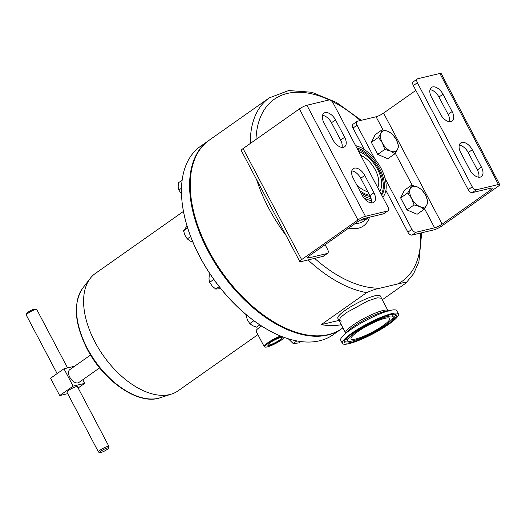 <?xml version="1.0" encoding="UTF-8"?>
<svg xmlns="http://www.w3.org/2000/svg" width="526" height="526" viewBox="0 0 526 526"><rect width="100%" height="100%" fill="white"/><g stroke="black" fill="none" stroke-linecap="round" stroke-linejoin="round"><path stroke-width="0.79" d="M267.918 344.74A7.844 1.427 152.2 0 0 267.944 344.859A7.844 1.427 152.2 0 0 272.277 344.011A7.844 1.427 152.2 0 0 279.444 340.118A7.844 1.427 152.2 0 0 281.824 337.541A7.844 1.427 152.2 0 0 281.739 337.449M270.292 342.59A8.14 1.479 152.2 0 0 267.819 344.951A8.14 1.479 152.2 0 0 271.718 344.609A8.14 1.479 152.2 0 0 279.753 340.329A8.14 1.479 152.2 0 0 281.969 337.488A8.14 1.479 152.2 0 0 270.292 342.59M367.832 191.701A21.638 12.322 -125.2 0 1 356.7 184.856M383.119 325.607A21.862 3.971 152.2 0 0 389.753 318.454A21.862 3.971 152.2 0 0 377.642 320.847A21.862 3.971 152.2 0 0 357.706 331.689A21.862 3.971 152.2 0 0 351.079 338.843A21.862 3.971 152.2 0 0 363.19 336.449A21.862 3.971 152.2 0 0 383.119 325.607M90.564 355.017L69.807 369.64A7.864 4.478 54.8 0 0 70.195 377.918A7.864 4.478 54.8 0 0 77.947 382.915A7.864 4.478 54.8 0 0 78.867 382.501L99.624 367.884M67.558 367.924L36.807 309.59A5.937 1.078 152.2 0 0 36.623 309.466A5.937 1.078 152.2 0 0 28.102 313.187A5.937 1.078 152.2 0 0 26.3 314.903A5.937 1.078 152.2 0 0 26.3 315.127L57.13 373.598M100.111 452.544L98.645 452.117A5.937 1.078 -27.8 0 1 98.461 451.992A5.937 1.078 -27.8 0 1 100.262 450.046A5.937 1.078 -27.8 0 1 105.673 447.107A5.937 1.078 -27.8 0 1 108.961 446.456A5.937 1.078 -27.8 0 1 108.967 446.679L108.487 448.126A4.819 0.874 152.2 0 0 106.18 448.33A4.819 0.874 152.2 0 0 101.426 450.861A4.819 0.874 152.2 0 0 100.111 452.544A4.819 0.874 152.2 0 0 107.028 449.526A4.819 0.874 152.2 0 0 108.487 448.126M98.461 451.992L66.953 392.232A5.937 1.078 -27.8 0 1 68.755 390.292A5.937 1.078 -27.8 0 1 74.173 387.346A5.937 1.078 -27.8 0 1 77.46 386.695L108.961 446.456M26.3 314.903L26.773 313.457A4.819 0.874 -27.8 0 1 28.24 312.056A4.819 0.874 -27.8 0 1 35.157 309.038L36.623 309.466M281.476 336.377A11.487 2.091 152.2 0 0 268.345 343.057A11.487 2.091 152.2 0 0 265.209 347.068A11.487 2.091 152.2 0 0 281.699 339.862A11.487 2.091 152.2 0 0 284.513 337.528M265.209 347.068L264.585 346.884A11.966 2.176 -27.8 0 1 264.216 346.627A11.966 2.176 -27.8 0 1 267.846 342.709A11.966 2.176 -27.8 0 1 280.654 336.042M264.216 346.627L256.188 331.4L256.142 330.565A11.966 2.176 -27.8 0 1 259.706 327.271A11.966 2.176 -27.8 0 1 261.573 326.035M369.101 202.326A31.659 18.022 54.8 0 0 371.376 202.549M363.854 197.921A31.659 18.022 54.8 0 0 371.461 200.63M382.803 197.23A31.659 18.022 54.8 0 0 381.166 168.57A31.659 18.022 54.8 0 0 355.602 145.636M360.428 220.144A39.891 22.71 54.8 0 0 368.641 217.619A39.891 22.71 54.8 0 0 369.074 217.304M382.257 299.787L405.888 283.126L413.62 273.684L418.88 261.869L421.701 232.775M405.651 283.31C406.572 281.495 400.628 283.448 397.465 284.02L380.259 288.136C376.734 288.689 372.217 290.188 366.707 292.627L321.228 324.647A115.214 65.592 54.8 0 0 341.275 324.7M356.786 147.878A29.259 16.661 -125.2 0 1 379.772 168.905A29.259 16.661 -125.2 0 1 381.626 194.988M358.64 151.389A25.57 14.557 -125.2 0 1 377.622 169.418A25.57 14.557 -125.2 0 1 380.331 190.491A25.57 14.557 -125.2 0 1 379.772 191.471M369.732 195.297A25.57 14.557 -125.2 0 1 359.745 190.629M381.449 298.17L380.252 295.895A23.979 4.359 152.2 0 0 366.97 298.525A23.979 4.359 152.2 0 0 345.109 310.412A23.979 4.359 152.2 0 0 337.837 318.263L339.033 320.538M361.257 120.309L336.581 102.504L311.74 92.247L288.656 90.544L269.292 97.882L209.223 140.179A115.214 65.592 54.8 0 0 214.884 261.435A115.214 65.592 54.8 0 0 328.395 334.595A115.214 65.592 54.8 0 0 341.887 328.579L342.932 327.843M398.419 313.884L396.735 310.688A31.659 5.753 152.2 0 0 391.495 310.149A31.659 5.753 152.2 0 0 350.329 329.855A31.659 5.753 152.2 0 0 343.241 335.595A31.659 5.753 152.2 0 0 340.73 340.223L342.413 343.412A31.659 5.753 152.2 0 0 359.948 339.947A31.659 5.753 152.2 0 0 388.819 324.246A31.659 5.753 152.2 0 0 398.419 313.884A31.659 5.753 152.2 0 0 380.883 317.349A31.659 5.753 152.2 0 0 352.012 333.05A31.659 5.753 152.2 0 0 342.413 343.412M355.53 332.208A25.616 4.655 152.2 0 0 347.995 340.881A25.616 4.655 152.2 0 0 362.782 337.436A25.616 4.655 152.2 0 0 385.302 325.088A25.616 4.655 152.2 0 0 393.172 317.06A25.616 4.655 152.2 0 0 379.706 319.177A25.616 4.655 152.2 0 0 355.53 332.208M387.432 324.581A29.278 5.319 152.2 0 0 396.039 314.666A29.278 5.319 152.2 0 0 379.141 318.598A29.278 5.319 152.2 0 0 353.4 332.715A29.278 5.319 152.2 0 0 344.398 341.893A29.278 5.319 152.2 0 0 359.797 339.48A29.278 5.319 152.2 0 0 387.432 324.581M194.653 159.339A114.892 65.415 54.8 0 0 208.349 250.646A114.892 65.415 54.8 0 0 318.94 335.838M341.565 328.803A115.214 65.592 -125.2 0 1 341.249 329.033A115.214 65.592 -125.2 0 1 207.948 250.843A115.214 65.592 -125.2 0 1 208.579 140.633A115.214 65.592 -125.2 0 1 208.901 140.403M277.347 334.628A114.892 65.415 -125.2 0 1 277.228 334.569A114.892 65.415 -125.2 0 1 199.768 256.688A114.892 65.415 -125.2 0 1 181.792 199.038A114.892 65.415 -125.2 0 1 181.779 198.907M208.579 140.633L200.432 146.373A115.214 65.592 54.8 0 0 181.766 198.769A115.214 65.592 54.8 0 0 199.795 256.583A115.214 65.592 54.8 0 0 277.472 334.681A115.214 65.592 54.8 0 0 333.096 334.773L341.249 329.033M183.456 211.413L95.416 273.402A71.806 40.883 54.8 0 0 90.255 278.366A71.806 40.883 54.8 0 0 95.022 342.091A71.806 40.883 54.8 0 0 171.693 394.013A71.806 40.883 54.8 0 0 178.104 390.825L257.898 334.641M411.523 185.237L410.346 188.571L407.735 192.91L411.621 198.414L414.074 204.936L419.853 206.6L424.199 209.282L426.81 204.936L427.986 201.609L425.534 195.087L421.648 189.584L417.302 186.908L411.523 185.237L404.435 190.228L400.648 197.907L407.735 192.91M414.074 204.936L406.986 209.927L417.111 214.273L424.199 209.282M406.986 209.927L400.648 197.907M411.621 198.414A11.966 6.812 -125.2 0 1 410.346 188.571A11.966 6.812 -125.2 0 1 417.302 186.908A11.966 6.812 54.8 0 1 425.534 195.087A11.966 6.812 -125.2 0 1 426.81 204.936A11.966 6.812 -125.2 0 1 419.853 206.6A11.966 6.812 -125.2 0 1 411.621 198.414M382.251 129.718L381.074 133.045L378.464 137.391L382.349 142.894L384.802 149.41L390.581 151.08L394.927 153.756L397.538 149.417L398.715 146.083L396.262 139.568L392.376 134.064L388.03 131.382L382.251 129.718L375.156 134.709L371.369 142.382L378.464 137.391M384.802 149.41L377.707 154.401L387.833 158.753L394.927 153.756M377.707 154.401L371.369 142.382M382.349 142.894A11.966 6.812 -125.2 0 1 381.074 133.045A11.966 6.812 -125.2 0 1 388.03 131.382A11.966 6.812 54.8 0 1 396.262 139.568A11.966 6.812 -125.2 0 1 397.538 149.417A11.966 6.812 -125.2 0 1 390.581 151.08A11.966 6.812 -125.2 0 1 382.349 142.894M357.042 125.221L353.005 128.061A3.991 2.268 -125.2 0 1 353.031 124.248L357.062 121.407A3.991 2.268 54.8 0 0 357.042 125.221L375.038 159.358M415.856 90.367L383.572 113.103A5.983 1.085 152.2 0 1 376.07 116.765L357.529 121.197A3.991 2.268 54.8 0 0 357.062 121.407M417.361 82.746L413.331 85.587A3.991 2.268 -125.2 0 1 413.351 81.767L417.388 78.933A3.991 2.268 54.8 0 0 417.361 82.746L472.249 186.848A3.991 2.268 54.8 0 0 476.398 189.768L498.431 184.501A5.983 1.085 -27.8 0 1 499.7 184.541A5.983 1.085 -27.8 0 1 497.885 186.5L441.57 226.154A5.983 1.085 -27.8 0 1 434.075 229.816L412.042 235.083A3.991 2.268 -125.2 0 1 407.893 232.17L411.93 229.329A3.991 2.268 54.8 0 0 416.079 232.242L434.621 227.811A5.983 1.085 152.2 0 0 442.116 224.148L490.363 190.175A5.983 1.085 152.2 0 0 492.178 188.216A5.983 1.085 152.2 0 0 490.909 188.17L472.368 192.608A3.991 2.268 -125.2 0 1 468.219 189.689L472.249 186.848M499.7 184.541L441.15 73.495A5.983 1.085 -27.8 0 0 439.881 73.456L417.854 78.722A3.991 2.268 54.8 0 0 417.388 78.933M472.263 149.726L481.408 167.077A9.974 5.681 -125.2 0 1 481.356 176.618A9.974 5.681 -125.2 0 1 469.817 169.845L460.671 152.501A9.974 5.681 -125.2 0 1 460.723 142.96A9.974 5.681 -125.2 0 1 472.263 149.726L468.232 152.566A9.974 5.681 54.8 0 0 459.277 145.189M442.991 94.207L452.136 111.551A9.974 5.681 -125.2 0 1 452.084 121.092A9.974 5.681 -125.2 0 1 440.545 114.326L431.392 96.975A9.974 5.681 -125.2 0 1 431.452 87.434A9.974 5.681 -125.2 0 1 442.991 94.207L438.954 97.04A9.974 5.681 54.8 0 0 430.005 89.663M413.331 85.587L468.219 189.689M478.772 177.229A9.974 5.681 54.8 0 0 477.378 169.918L468.232 152.566M449.493 121.703A9.974 5.681 54.8 0 0 448.106 114.392L438.954 97.04M353.005 128.061L364.373 149.621M385.88 190.412L407.893 232.17M385.039 178.327L411.93 229.329M327.613 253.302L323.582 256.136A3.991 2.268 -125.2 0 1 323.115 256.346L327.146 253.506A3.991 2.268 54.8 0 0 327.613 253.302A3.991 2.268 54.8 0 0 327.639 249.482L325.114 244.702M387.938 210.821L383.908 213.661A3.991 2.268 -125.2 0 1 383.441 213.872L387.471 211.031A3.991 2.268 54.8 0 0 387.938 210.821A3.991 2.268 54.8 0 0 387.958 207.007L333.07 102.899A3.991 2.268 54.8 0 0 328.921 99.986L306.895 105.253A5.983 1.085 152.2 0 0 299.393 108.915L243.084 148.569A5.983 1.085 152.2 0 0 241.27 150.528L299.813 261.573A5.983 1.085 152.2 0 0 301.089 261.613L323.115 256.346M327.146 253.506L308.604 257.944A5.983 1.085 -27.8 0 1 307.335 257.898A5.983 1.085 -27.8 0 1 309.15 255.938L357.397 221.965A5.983 1.085 -27.8 0 1 364.899 218.303L383.441 213.872M387.471 211.031L365.445 216.298A5.983 1.085 152.2 0 0 357.943 219.96L301.628 259.614A5.983 1.085 152.2 0 0 299.813 261.573M333.063 140.028L323.917 122.676A9.974 5.681 -125.2 0 1 323.97 113.136A9.974 5.681 -125.2 0 1 335.509 119.902L344.655 137.253A9.974 5.681 -125.2 0 1 344.602 146.793A9.974 5.681 -125.2 0 1 333.063 140.028M362.335 195.547L353.189 178.196A9.974 5.681 -125.2 0 1 353.242 168.655A9.974 5.681 -125.2 0 1 364.781 175.428L373.933 192.772A9.974 5.681 -125.2 0 1 373.874 202.313A9.974 5.681 -125.2 0 1 362.335 195.547M342.018 147.405A9.974 5.681 54.8 0 0 340.624 140.094L331.479 122.742A9.974 5.681 54.8 0 0 322.523 115.365M371.29 202.924A9.974 5.681 54.8 0 0 369.896 195.613L360.751 178.261A9.974 5.681 54.8 0 0 351.795 170.884M321.228 324.647L338.968 320.406M360.685 155.269A21.638 12.322 -125.2 0 1 377.727 187.598M371.086 198.578A29.259 16.661 -125.2 0 1 362.085 195.067M300.839 341.565L298.886 342.939L293.179 343.511L288.32 338.803M296.842 340.933L293.179 343.511M192.864 242.098L190.208 241.02L187.282 238.903L184.935 235.194L183.541 230.809L187.032 225.97M190.636 236.536L187.282 238.903M187.637 227.922L183.541 230.809M181.404 193.778L178.84 190.077L178.169 186.763L178.459 182.778L182.154 180.175M181.503 188.196L178.84 190.077M259.818 324.89L256.589 327.159L252.704 325.719L249.778 323.602L247.43 319.893L246.043 315.508L246.352 314.824M253.867 320.728L249.778 323.602M246.655 315.081L246.043 315.508M220.808 288.662L215.739 289.083L212.215 286.052L209.65 282.35L208.98 279.043L209.269 275.059L210.288 274.335M219.204 286.644L215.739 289.083M213.806 279.431L209.65 282.35M78.137 387.984L84.706 383.362L73.114 386.13L59.708 395.572L67.709 393.658M59.708 395.572L50.562 378.22L63.968 368.779L73.114 386.13M84.706 383.362L82.799 379.733M74.653 366.227L63.968 368.779M355.188 223.524A39.891 22.71 54.8 0 0 363.847 220.999L368.641 217.619M397.465 284.02A111.223 63.324 54.8 0 0 420.524 233.057M269.292 97.882A115.214 65.592 54.8 0 0 250.323 143.466M256.629 179.662A115.214 65.592 54.8 0 0 268.661 208.092A115.214 65.592 54.8 0 0 285.947 235.267M360.297 120.539A111.223 63.324 54.8 0 0 331.722 101.124M329.276 99.94A111.223 63.324 54.8 0 0 256.004 139.469M357.496 149.226A28.798 16.391 -125.2 0 1 378.759 169.49A28.798 16.391 -125.2 0 1 381.232 194.245M380.331 190.491L379.91 191.326A26.037 14.82 -125.2 0 1 379.805 191.536M370.271 196.376A26.037 14.82 -125.2 0 1 360.902 192.825M339.066 320.518L345.654 333.011A23.933 4.346 -27.8 0 1 352.913 325.173A23.933 4.346 -27.8 0 1 374.742 313.305A23.933 4.346 -27.8 0 1 388.004 310.682L381.416 298.189L377.273 297.821L368.154 300.813L346.318 312.681L340.5 317.507L339.066 320.518L341.729 321.116M391.495 310.149L385.768 311.228A25.195 4.576 152.2 0 0 353.005 326.909A25.195 4.576 152.2 0 0 347.364 331.479L343.241 335.595M391.331 320.143A28.825 5.24 152.2 0 0 395.473 314.377M393.086 315.909L393.086 315.929A26.063 4.734 152.2 0 0 389.069 315.048M348.653 336.357A26.063 4.734 152.2 0 0 347.114 340.171L347.094 340.158M87.382 348.455A68.183 38.819 54.8 0 0 160.174 397.755C138.746 405.566 103.694 381.455 87.079 348.87C74.363 323.398 72.956 303.094 82.852 287.946A68.183 38.819 54.8 0 0 87.382 348.455M344.484 341.262A28.825 5.24 152.2 0 0 351.585 341.104M476.398 189.768L472.368 192.608M416.079 232.242L412.042 235.083M439.881 73.456L498.431 184.501M489.489 188.512L490.363 190.175M383.572 113.103L442.116 224.148M376.07 116.765L382.974 129.863M395.289 153.217L412.246 185.382M424.561 208.737L434.621 227.811M301.628 259.614L243.084 148.569M357.943 219.96L299.393 108.915M365.445 216.298L306.895 105.253M308.604 257.944L308.019 256.826M369.528 217.199A43.724 24.893 -125.2 0 1 348.725 228.074M308.078 259.943A115.214 65.592 54.8 0 0 366.707 292.627M314.64 258.371A111.223 63.324 54.8 0 0 380.259 288.136M452.136 111.551L448.106 114.392M481.408 167.077L477.378 169.918M364.781 175.428L360.751 178.261M373.933 192.772L369.896 195.613M335.509 119.902L331.479 122.742M344.655 137.253L340.624 140.094M347.995 340.881L347.114 340.171M388.004 310.682L388.379 311.07M160.174 397.755L171.693 394.013M82.852 287.946L90.255 278.366M345.654 333.011L345.766 333.543M393.172 317.06L393.086 315.929"/></g></svg>
